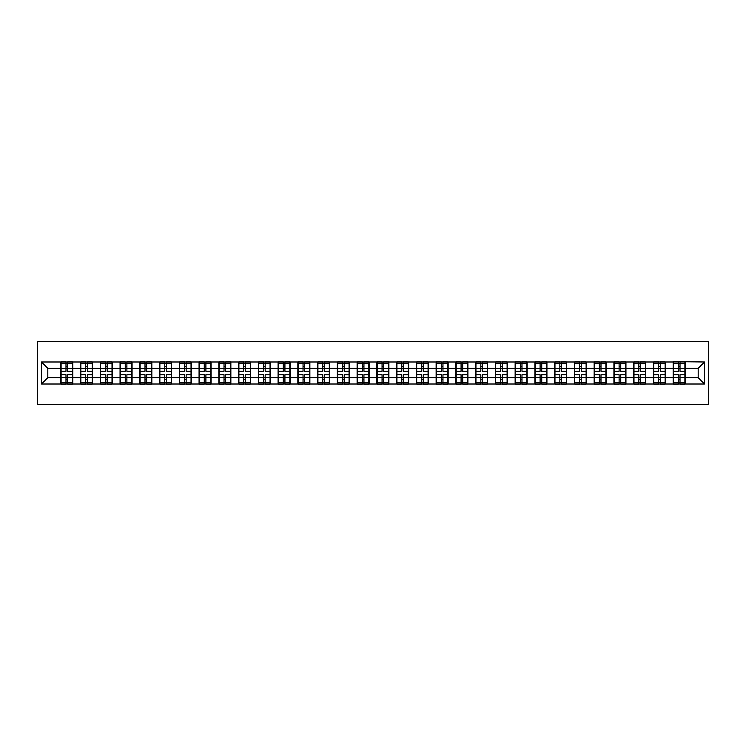 <?xml version="1.0" encoding="UTF-8"?>
<svg xmlns="http://www.w3.org/2000/svg" width="746" height="746" viewBox="0 0 746 746"><rect width="100%" height="100%" fill="white"/><g stroke="black" fill="none" stroke-linecap="round" stroke-linejoin="round"><path stroke-width="1.12" d="M37.3 404.658L708.7 404.658L708.7 341.342L37.3 341.342L37.3 404.658M698.191 377.681L698.191 368.319L685.21 368.319L685.21 377.681L698.191 377.681L704.522 384.013L704.522 361.987L673.181 361.605L673.181 368.319L665.46 368.319L665.46 377.681L673.181 377.681L673.181 368.319M704.522 384.013L41.478 384.013L41.478 361.987L60.79 361.987L60.79 368.319L47.809 368.319L47.809 377.681L60.79 377.681L60.79 368.319M673.181 361.987L60.79 361.987M673.181 377.681L673.181 384.013M665.46 377.681L665.46 384.013M665.46 361.987L665.46 368.319M645.7 377.681L653.421 377.681L653.421 368.319L645.7 368.319L645.7 384.013M653.421 377.681L653.421 384.013M653.421 361.987L653.421 368.319M645.7 361.987L645.7 368.319M625.95 377.681L633.671 377.681L633.671 368.319L625.95 368.319L625.95 384.013M633.671 377.681L633.671 384.013M633.671 361.987L633.671 368.319M625.95 361.987L625.95 368.319M606.19 377.681L613.921 377.681L613.921 368.319L606.19 368.319L606.19 384.013M613.921 377.681L613.921 384.013M613.921 361.987L613.921 368.319M606.19 361.987L606.19 368.319M586.44 377.681L594.161 377.681L594.161 368.319L586.44 368.319L586.44 384.013M594.161 377.681L594.161 384.013M594.161 361.987L594.161 368.319M586.44 361.987L586.44 368.319M566.68 377.681L574.411 377.681L574.411 368.319L566.68 368.319L566.68 384.013M574.411 377.681L574.411 384.013M574.411 361.987L574.411 368.319M566.68 361.987L566.68 368.319M546.93 377.681L554.651 377.681L554.651 368.319L546.93 368.319L546.93 384.013M554.651 377.681L554.651 384.013M554.651 361.987L554.651 368.319M546.93 361.987L546.93 368.319M527.17 377.681L534.901 377.681L534.901 368.319L527.17 368.319L527.17 384.013M534.901 377.681L534.901 384.013M534.901 361.987L534.901 368.319M527.17 361.987L527.17 368.319M507.42 377.681L515.141 377.681L515.141 368.319L507.42 368.319L507.42 384.013M515.141 377.681L515.141 384.013M515.141 361.987L515.141 368.319M507.42 361.987L507.42 368.319M487.66 377.681L495.391 377.681L495.391 368.319L487.66 368.319L487.66 384.013M495.391 377.681L495.391 384.013M495.391 361.987L495.391 368.319M487.66 361.987L487.66 368.319M467.91 377.681L475.631 377.681L475.631 368.319L467.91 368.319L467.91 384.013M475.631 377.681L475.631 384.013M475.631 361.987L475.631 368.319M467.91 361.987L467.91 368.319M448.16 377.681L455.881 377.681L455.881 368.319L448.16 368.319L448.16 384.013M455.881 377.681L455.881 384.013M455.881 361.987L455.881 368.319M448.16 361.987L448.16 368.319M428.4 377.681L436.13 377.681L436.13 368.319L428.4 368.319L428.4 384.013M436.13 377.681L436.13 384.013M436.13 361.987L436.13 368.319M428.4 361.987L428.4 368.319M408.649 377.681L416.371 377.681L416.371 368.319L408.649 368.319L408.649 384.013M416.371 377.681L416.371 384.013M416.371 361.987L416.371 368.319M408.649 361.987L408.649 368.319M388.89 377.681L396.62 377.681L396.62 368.319L388.89 368.319L388.89 384.013M396.62 377.681L396.62 384.013M396.62 361.987L396.62 368.319M388.89 361.987L388.89 368.319M369.139 377.681L376.861 377.681L376.861 368.319L369.139 368.319L369.139 384.013M376.861 377.681L376.861 384.013M376.861 361.987L376.861 368.319M369.139 361.987L369.139 368.319M349.38 377.681L357.11 377.681L357.11 368.319L349.38 368.319L349.38 384.013M357.11 377.681L357.11 384.013M357.11 361.987L357.11 368.319M349.38 361.987L349.38 368.319M329.629 377.681L337.351 377.681L337.351 368.319L329.629 368.319L329.629 384.013M337.351 377.681L337.351 384.013M337.351 361.987L337.351 368.319M329.629 361.987L329.629 368.319M309.87 377.681L317.6 377.681L317.6 368.319L309.87 368.319L309.87 384.013M317.6 377.681L317.6 384.013M317.6 361.987L317.6 368.319M309.87 361.987L309.87 368.319M290.119 377.681L297.84 377.681L297.84 368.319L290.119 368.319L290.119 384.013M297.84 377.681L297.84 384.013M297.84 361.987L297.84 368.319M290.119 361.987L290.119 368.319M270.369 377.681L278.09 377.681L278.09 368.319L270.369 368.319L270.369 384.013M278.09 377.681L278.09 384.013M278.09 361.987L278.09 368.319M270.369 361.987L270.369 368.319M250.609 377.681L258.34 377.681L258.34 368.319L250.609 368.319L250.609 384.013M258.34 377.681L258.34 384.013M258.34 361.987L258.34 368.319M250.609 361.987L250.609 368.319M230.859 377.681L238.58 377.681L238.58 368.319L230.859 368.319L230.859 384.013M238.58 377.681L238.58 384.013M238.58 361.987L238.58 368.319M230.859 361.987L230.859 368.319M211.099 377.681L218.83 377.681L218.83 368.319L211.099 368.319L211.099 384.013M218.83 377.681L218.83 384.013M218.83 361.987L218.83 368.319M211.099 361.987L211.099 368.319M191.349 377.681L199.07 377.681L199.07 368.319L191.349 368.319L191.349 384.013M199.07 377.681L199.07 384.013M199.07 361.987L199.07 368.319M191.349 361.987L191.349 368.319M171.589 377.681L179.32 377.681L179.32 368.319L171.589 368.319L171.589 384.013M179.32 377.681L179.32 384.013M179.32 361.987L179.32 368.319M171.589 361.987L171.589 368.319M151.839 377.681L159.56 377.681L159.56 368.319L151.839 368.319L151.839 384.013M159.56 377.681L159.56 384.013M159.56 361.987L159.56 368.319M151.839 361.987L151.839 368.319M132.079 377.681L139.81 377.681L139.81 368.319L132.079 368.319L132.079 384.013M139.81 377.681L139.81 384.013M139.81 361.987L139.81 368.319M132.079 361.987L132.079 368.319M112.329 377.681L120.05 377.681L120.05 368.319L112.329 368.319L112.329 384.013M120.05 377.681L120.05 384.013M120.05 361.987L120.05 368.319M112.329 361.987L112.329 368.319M92.579 377.681L100.3 377.681L100.3 368.319L92.579 368.319L92.579 384.013M100.3 377.681L100.3 384.013M100.3 361.987L100.3 368.319M92.579 361.987L92.579 368.319M72.819 377.681L80.54 377.681L80.54 368.319L72.819 368.319L72.819 384.013M80.54 377.681L80.54 384.013M80.54 361.987L80.54 368.319M72.819 361.987L72.819 368.319M60.79 377.681L60.79 384.013M47.809 377.681L41.478 384.013M41.478 361.987L47.809 368.319M685.21 377.681L685.21 384.013M685.21 361.987L685.21 368.319M704.522 361.987L698.191 368.319M61.107 368.515L65.984 368.515L65.984 361.922L61.107 361.922L61.107 374.706L65.984 374.706L65.984 377.485L67.625 377.476L67.625 374.706L72.502 374.706L72.502 361.922L67.625 361.922L67.625 363.311L72.502 363.311M65.984 366.678L67.625 366.678M67.625 363.507L65.984 363.507M61.107 371.294L65.984 371.294L65.984 368.515L67.625 368.524L67.625 371.294L72.502 371.294M61.107 363.311L65.984 363.311M65.984 382.493L67.625 382.493M65.984 379.322L67.625 379.322M61.107 384.078L65.984 384.078L65.984 382.689L61.107 382.689L61.107 384.078M61.107 374.706L61.107 377.485L65.984 377.485L65.984 382.689M61.107 377.485L61.107 382.689M72.502 374.706L72.502 384.078L67.625 384.078L67.625 382.689L72.502 382.689M72.502 377.485L67.625 377.485L67.625 382.689M72.502 368.515L67.625 368.515L67.625 363.311M80.857 368.515L85.734 368.515L85.734 361.922L80.857 361.922L80.857 374.706L85.734 374.706L85.734 377.485L87.385 377.476L87.385 374.706L92.262 374.706L92.262 361.922L87.385 361.922L87.385 363.311L92.262 363.311M85.734 366.678L87.385 366.678M87.385 363.507L85.734 363.507M80.857 371.294L85.734 371.294L85.734 368.515L87.385 368.524L87.385 371.294L92.262 371.294M80.857 363.311L85.734 363.311M85.734 382.493L87.385 382.493M85.734 379.322L87.385 379.322M80.857 384.078L85.734 384.078L85.734 382.689L80.857 382.689L80.857 384.078M80.857 374.706L80.857 377.485L85.734 377.485L85.734 382.689M80.857 377.485L80.857 382.689M92.262 374.706L92.262 384.078L87.385 384.078L87.385 382.689L92.262 382.689M92.262 377.485L87.385 377.485L87.385 382.689M92.262 368.515L87.385 368.515L87.385 363.311M100.617 368.515L105.494 368.515L105.494 361.922L100.617 361.922L100.617 374.706L105.494 374.706L105.494 377.485L107.135 377.476L107.135 374.706L112.012 374.706L112.012 361.922L107.135 361.922L107.135 363.311L112.012 363.311M105.494 366.678L107.135 366.678M107.135 363.507L105.494 363.507M100.617 371.294L105.494 371.294L105.494 368.515L107.135 368.524L107.135 371.294L112.012 371.294M100.617 363.311L105.494 363.311M105.494 382.493L107.135 382.493M105.494 379.322L107.135 379.322M100.617 384.078L105.494 384.078L105.494 382.689L100.617 382.689L100.617 384.078M100.617 374.706L100.617 377.485L105.494 377.485L105.494 382.689M100.617 377.485L100.617 382.689M112.012 374.706L112.012 384.078L107.135 384.078L107.135 382.689L112.012 382.689M112.012 377.485L107.135 377.485L107.135 382.689M112.012 368.515L107.135 368.515L107.135 363.311M120.367 368.515L125.244 368.515L125.244 361.922L120.367 361.922L120.367 374.706L125.244 374.706L125.244 377.485L126.895 377.476L126.895 374.706L131.772 374.706L131.772 361.922L126.895 361.922L126.895 363.311L131.772 363.311M125.244 366.678L126.895 366.678M126.895 363.507L125.244 363.507M120.367 371.294L125.244 371.294L125.244 368.515L126.895 368.524L126.895 371.294L131.772 371.294M120.367 363.311L125.244 363.311M125.244 382.493L126.895 382.493M125.244 379.322L126.895 379.322M120.367 384.078L125.244 384.078L125.244 382.689L120.367 382.689L120.367 384.078M120.367 374.706L120.367 377.485L125.244 377.485L125.244 382.689M120.367 377.485L120.367 382.689M131.772 374.706L131.772 384.078L126.895 384.078L126.895 382.689L131.772 382.689M131.772 377.485L126.895 377.485L126.895 382.689M131.772 368.515L126.895 368.515L126.895 363.311M140.127 368.515L145.004 368.515L145.004 361.922L140.127 361.922L140.127 374.706L145.004 374.706L145.004 377.485L146.645 377.476L146.645 374.706L151.522 374.706L151.522 361.922L146.645 361.922L146.645 363.311L151.522 363.311M145.004 366.678L146.645 366.678M146.645 363.507L145.004 363.507M140.127 371.294L145.004 371.294L145.004 368.515L146.645 368.524L146.645 371.294L151.522 371.294M140.127 363.311L145.004 363.311M145.004 382.493L146.645 382.493M145.004 379.322L146.645 379.322M140.127 384.078L145.004 384.078L145.004 382.689L140.127 382.689L140.127 384.078M140.127 374.706L140.127 377.485L145.004 377.485L145.004 382.689M140.127 377.485L140.127 382.689M151.522 374.706L151.522 384.078L146.645 384.078L146.645 382.689L151.522 382.689M151.522 377.485L146.645 377.485L146.645 382.689M151.522 368.515L146.645 368.515L146.645 363.311M159.877 368.515L164.754 368.515L164.754 361.922L159.877 361.922L159.877 374.706L164.754 374.706L164.754 377.485L166.405 377.476L166.405 374.706L171.272 374.706L171.272 361.922L166.405 361.922L166.405 363.311L171.272 363.311M164.754 366.678L166.405 366.678M166.405 363.507L164.754 363.507M159.877 371.294L164.754 371.294L164.754 368.515L166.405 368.524L166.405 371.294L171.272 371.294M159.877 363.311L164.754 363.311M164.754 382.493L166.405 382.493M164.754 379.322L166.405 379.322M159.877 384.078L164.754 384.078L164.754 382.689L159.877 382.689L159.877 384.078M159.877 374.706L159.877 377.485L164.754 377.485L164.754 382.689M159.877 377.485L159.877 382.689M171.272 374.706L171.272 384.078L166.405 384.078L166.405 382.689L171.272 382.689M171.272 377.485L166.405 377.485L166.405 382.689M171.272 368.515L166.405 368.515L166.405 363.311M179.637 368.515L184.504 368.515L184.504 361.922L179.637 361.922L179.637 374.706L184.504 374.706L184.504 377.485L186.155 377.476L186.155 374.706L191.032 374.706L191.032 361.922L186.155 361.922L186.155 363.311L191.032 363.311M184.504 366.678L186.155 366.678M186.155 363.507L184.504 363.507M179.637 371.294L184.504 371.294L184.504 368.515L186.155 368.524L186.155 371.294L191.032 371.294M179.637 363.311L184.504 363.311M184.504 382.493L186.155 382.493M184.504 379.322L186.155 379.322M179.637 384.078L184.504 384.078L184.504 382.689L179.637 382.689L179.637 384.078M179.637 374.706L179.637 377.485L184.504 377.485L184.504 382.689M179.637 377.485L179.637 382.689M191.032 374.706L191.032 384.078L186.155 384.078L186.155 382.689L191.032 382.689M191.032 377.485L186.155 377.485L186.155 382.689M191.032 368.515L186.155 368.515L186.155 363.311M199.387 368.515L204.264 368.515L204.264 361.922L199.387 361.922L199.387 374.706L204.264 374.706L204.264 377.485L205.905 377.476L205.905 374.706L210.782 374.706L210.782 361.922L205.905 361.922L205.905 363.311L210.782 363.311M204.264 366.678L205.905 366.678M205.905 363.507L204.264 363.507M199.387 371.294L204.264 371.294L204.264 368.515L205.905 368.524L205.905 371.294L210.782 371.294M199.387 363.311L204.264 363.311M204.264 382.493L205.905 382.493M204.264 379.322L205.905 379.322M199.387 384.078L204.264 384.078L204.264 382.689L199.387 382.689L199.387 384.078M199.387 374.706L199.387 377.485L204.264 377.485L204.264 382.689M199.387 377.485L199.387 382.689M210.782 374.706L210.782 384.078L205.905 384.078L205.905 382.689L210.782 382.689M210.782 377.485L205.905 377.485L205.905 382.689M210.782 368.515L205.905 368.515L205.905 363.311M219.147 368.515L224.014 368.515L224.014 361.922L219.147 361.922L219.147 374.706L224.014 374.706L224.014 377.485L225.665 377.476L225.665 374.706L230.542 374.706L230.542 361.922L225.665 361.922L225.665 363.311L230.542 363.311M224.014 366.678L225.665 366.678M225.665 363.507L224.014 363.507M219.147 371.294L224.014 371.294L224.014 368.515L225.665 368.524L225.665 371.294L230.542 371.294M219.147 363.311L224.014 363.311M224.014 382.493L225.665 382.493M224.014 379.322L225.665 379.322M219.147 384.078L224.014 384.078L224.014 382.689L219.147 382.689L219.147 384.078M219.147 374.706L219.147 377.485L224.014 377.485L224.014 382.689M219.147 377.485L219.147 382.689M230.542 374.706L230.542 384.078L225.665 384.078L225.665 382.689L230.542 382.689M230.542 377.485L225.665 377.485L225.665 382.689M230.542 368.515L225.665 368.515L225.665 363.311M238.897 368.515L243.774 368.515L243.774 361.922L238.897 361.922L238.897 374.706L243.774 374.706L243.774 377.485L245.415 377.476L245.415 374.706L250.292 374.706L250.292 361.922L245.415 361.922L245.415 363.311L250.292 363.311M243.774 366.678L245.415 366.678M245.415 363.507L243.774 363.507M238.897 371.294L243.774 371.294L243.774 368.515L245.415 368.524L245.415 371.294L250.292 371.294M238.897 363.311L243.774 363.311M243.774 382.493L245.415 382.493M243.774 379.322L245.415 379.322M238.897 384.078L243.774 384.078L243.774 382.689L238.897 382.689L238.897 384.078M238.897 374.706L238.897 377.485L243.774 377.485L243.774 382.689M238.897 377.485L238.897 382.689M250.292 374.706L250.292 384.078L245.415 384.078L245.415 382.689L250.292 382.689M250.292 377.485L245.415 377.485L245.415 382.689M250.292 368.515L245.415 368.515L245.415 363.311M258.648 368.515L263.525 368.515L263.525 361.922L258.648 361.922L258.648 374.706L263.525 374.706L263.525 377.485L265.175 377.476L265.175 374.706L270.052 374.706L270.052 361.922L265.175 361.922L265.175 363.311L270.052 363.311M263.525 366.678L265.175 366.678M265.175 363.507L263.525 363.507M258.648 371.294L263.525 371.294L263.525 368.515L265.175 368.524L265.175 371.294L270.052 371.294M258.648 363.311L263.525 363.311M263.525 382.493L265.175 382.493M263.525 379.322L265.175 379.322M258.648 384.078L263.525 384.078L263.525 382.689L258.648 382.689L258.648 384.078M258.648 374.706L258.648 377.485L263.525 377.485L263.525 382.689M258.648 377.485L258.648 382.689M270.052 374.706L270.052 384.078L265.175 384.078L265.175 382.689L270.052 382.689M270.052 377.485L265.175 377.485L265.175 382.689M270.052 368.515L265.175 368.515L265.175 363.311M278.407 368.515L283.284 368.515L283.284 361.922L278.407 361.922L278.407 374.706L283.284 374.706L283.284 377.485L284.925 377.476L284.925 374.706L289.802 374.706L289.802 361.922L284.925 361.922L284.925 363.311L289.802 363.311M283.284 366.678L284.925 366.678M284.925 363.507L283.284 363.507M278.407 371.294L283.284 371.294L283.284 368.515L284.925 368.524L284.925 371.294L289.802 371.294M278.407 363.311L283.284 363.311M283.284 382.493L284.925 382.493M283.284 379.322L284.925 379.322M278.407 384.078L283.284 384.078L283.284 382.689L278.407 382.689L278.407 384.078M278.407 374.706L278.407 377.485L283.284 377.485L283.284 382.689M278.407 377.485L278.407 382.689M289.802 374.706L289.802 384.078L284.925 384.078L284.925 382.689L289.802 382.689M289.802 377.485L284.925 377.485L284.925 382.689M289.802 368.515L284.925 368.515L284.925 363.311M298.158 368.515L303.035 368.515L303.035 361.922L298.158 361.922L298.158 374.706L303.035 374.706L303.035 377.485L304.685 377.476L304.685 374.706L309.562 374.706L309.562 361.922L304.685 361.922L304.685 363.311L309.562 363.311M303.035 366.678L304.685 366.678M304.685 363.507L303.035 363.507M298.158 371.294L303.035 371.294L303.035 368.515L304.685 368.524L304.685 371.294L309.562 371.294M298.158 363.311L303.035 363.311M303.035 382.493L304.685 382.493M303.035 379.322L304.685 379.322M298.158 384.078L303.035 384.078L303.035 382.689L298.158 382.689L298.158 384.078M298.158 374.706L298.158 377.485L303.035 377.485L303.035 382.689M298.158 377.485L298.158 382.689M309.562 374.706L309.562 384.078L304.685 384.078L304.685 382.689L309.562 382.689M309.562 377.485L304.685 377.485L304.685 382.689M309.562 368.515L304.685 368.515L304.685 363.311M317.917 368.515L322.794 368.515L322.794 361.922L317.917 361.922L317.917 374.706L322.794 374.706L322.794 377.485L324.435 377.476L324.435 374.706L329.312 374.706L329.312 361.922L324.435 361.922L324.435 363.311L329.312 363.311M322.794 366.678L324.435 366.678M324.435 363.507L322.794 363.507M317.917 371.294L322.794 371.294L322.794 368.515L324.435 368.524L324.435 371.294L329.312 371.294M317.917 363.311L322.794 363.311M322.794 382.493L324.435 382.493M322.794 379.322L324.435 379.322M317.917 384.078L322.794 384.078L322.794 382.689L317.917 382.689L317.917 384.078M317.917 374.706L317.917 377.485L322.794 377.485L322.794 382.689M317.917 377.485L317.917 382.689M329.312 374.706L329.312 384.078L324.435 384.078L324.435 382.689L329.312 382.689M329.312 377.485L324.435 377.485L324.435 382.689M329.312 368.515L324.435 368.515L324.435 363.311M337.668 368.515L342.545 368.515L342.545 361.922L337.668 361.922L337.668 374.706L342.545 374.706L342.545 377.485L344.195 377.476L344.195 374.706L349.063 374.706L349.063 361.922L344.195 361.922L344.195 363.311L349.063 363.311M342.545 366.678L344.195 366.678M344.195 363.507L342.545 363.507M337.668 371.294L342.545 371.294L342.545 368.515L344.195 368.524L344.195 371.294L349.063 371.294M337.668 363.311L342.545 363.311M342.545 382.493L344.195 382.493M342.545 379.322L344.195 379.322M337.668 384.078L342.545 384.078L342.545 382.689L337.668 382.689L337.668 384.078M337.668 374.706L337.668 377.485L342.545 377.485L342.545 382.689M337.668 377.485L337.668 382.689M349.063 374.706L349.063 384.078L344.195 384.078L344.195 382.689L349.063 382.689M349.063 377.485L344.195 377.485L344.195 382.689M349.063 368.515L344.195 368.515L344.195 363.311M357.427 368.515L362.304 368.515L362.304 361.922L357.427 361.922L357.427 374.706L362.304 374.706L362.304 377.485L363.945 377.476L363.945 374.706L368.822 374.706L368.822 361.922L363.945 361.922L363.945 363.311L368.822 363.311M362.304 366.678L363.945 366.678M363.945 363.507L362.304 363.507M357.427 371.294L362.304 371.294L362.304 368.515L363.945 368.524L363.945 371.294L368.822 371.294M357.427 363.311L362.304 363.311M362.304 382.493L363.945 382.493M362.304 379.322L363.945 379.322M357.427 384.078L362.304 384.078L362.304 382.689L357.427 382.689L357.427 384.078M357.427 374.706L357.427 377.485L362.304 377.485L362.304 382.689M357.427 377.485L357.427 382.689M368.822 374.706L368.822 384.078L363.945 384.078L363.945 382.689L368.822 382.689M368.822 377.485L363.945 377.485L363.945 382.689M368.822 368.515L363.945 368.515L363.945 363.311M377.178 368.515L382.055 368.515L382.055 361.922L377.178 361.922L377.178 374.706L382.055 374.706L382.055 377.485L383.696 377.476L383.696 374.706L388.573 374.706L388.573 361.922L383.696 361.922L383.696 363.311L388.573 363.311M382.055 366.678L383.696 366.678M383.696 363.507L382.055 363.507M377.178 371.294L382.055 371.294L382.055 368.515L383.696 368.524L383.696 371.294L388.573 371.294M377.178 363.311L382.055 363.311M382.055 382.493L383.696 382.493M382.055 379.322L383.696 379.322M377.178 384.078L382.055 384.078L382.055 382.689L377.178 382.689L377.178 384.078M377.178 374.706L377.178 377.485L382.055 377.485L382.055 382.689M377.178 377.485L377.178 382.689M388.573 374.706L388.573 384.078L383.696 384.078L383.696 382.689L388.573 382.689M388.573 377.485L383.696 377.485L383.696 382.689M388.573 368.515L383.696 368.515L383.696 363.311M396.937 368.515L401.805 368.515L401.805 361.922L396.937 361.922L396.937 374.706L401.805 374.706L401.805 377.485L403.455 377.476L403.455 374.706L408.332 374.706L408.332 361.922L403.455 361.922L403.455 363.311L408.332 363.311M401.805 366.678L403.455 366.678M403.455 363.507L401.805 363.507M396.937 371.294L401.805 371.294L401.805 368.515L403.455 368.524L403.455 371.294L408.332 371.294M396.937 363.311L401.805 363.311M401.805 382.493L403.455 382.493M401.805 379.322L403.455 379.322M396.937 384.078L401.805 384.078L401.805 382.689L396.937 382.689L396.937 384.078M396.937 374.706L396.937 377.485L401.805 377.485L401.805 382.689M396.937 377.485L396.937 382.689M408.332 374.706L408.332 384.078L403.455 384.078L403.455 382.689L408.332 382.689M408.332 377.485L403.455 377.485L403.455 382.689M408.332 368.515L403.455 368.515L403.455 363.311M416.688 368.515L421.565 368.515L421.565 361.922L416.688 361.922L416.688 374.706L421.565 374.706L421.565 377.485L423.206 377.476L423.206 374.706L428.083 374.706L428.083 361.922L423.206 361.922L423.206 363.311L428.083 363.311M421.565 366.678L423.206 366.678M423.206 363.507L421.565 363.507M416.688 371.294L421.565 371.294L421.565 368.515L423.206 368.524L423.206 371.294L428.083 371.294M416.688 363.311L421.565 363.311M421.565 382.493L423.206 382.493M421.565 379.322L423.206 379.322M416.688 384.078L421.565 384.078L421.565 382.689L416.688 382.689L416.688 384.078M416.688 374.706L416.688 377.485L421.565 377.485L421.565 382.689M416.688 377.485L416.688 382.689M428.083 374.706L428.083 384.078L423.206 384.078L423.206 382.689L428.083 382.689M428.083 377.485L423.206 377.485L423.206 382.689M428.083 368.515L423.206 368.515L423.206 363.311M436.438 368.515L441.315 368.515L441.315 361.922L436.438 361.922L436.438 374.706L441.315 374.706L441.315 377.485L442.965 377.476L442.965 374.706L447.842 374.706L447.842 361.922L442.965 361.922L442.965 363.311L447.842 363.311M441.315 366.678L442.965 366.678M442.965 363.507L441.315 363.507M436.438 371.294L441.315 371.294L441.315 368.515L442.965 368.524L442.965 371.294L447.842 371.294M436.438 363.311L441.315 363.311M441.315 382.493L442.965 382.493M441.315 379.322L442.965 379.322M436.438 384.078L441.315 384.078L441.315 382.689L436.438 382.689L436.438 384.078M436.438 374.706L436.438 377.485L441.315 377.485L441.315 382.689M436.438 377.485L436.438 382.689M447.842 374.706L447.842 384.078L442.965 384.078L442.965 382.689L447.842 382.689M447.842 377.485L442.965 377.485L442.965 382.689M447.842 368.515L442.965 368.515L442.965 363.311M456.198 368.515L461.075 368.515L461.075 361.922L456.198 361.922L456.198 374.706L461.075 374.706L461.075 377.485L462.716 377.476L462.716 374.706L467.593 374.706L467.593 361.922L462.716 361.922L462.716 363.311L467.593 363.311M461.075 366.678L462.716 366.678M462.716 363.507L461.075 363.507M456.198 371.294L461.075 371.294L461.075 368.515L462.716 368.524L462.716 371.294L467.593 371.294M456.198 363.311L461.075 363.311M461.075 382.493L462.716 382.493M461.075 379.322L462.716 379.322M456.198 384.078L461.075 384.078L461.075 382.689L456.198 382.689L456.198 384.078M456.198 374.706L456.198 377.485L461.075 377.485L461.075 382.689M456.198 377.485L456.198 382.689M467.593 374.706L467.593 384.078L462.716 384.078L462.716 382.689L467.593 382.689M467.593 377.485L462.716 377.485L462.716 382.689M467.593 368.515L462.716 368.515L462.716 363.311M475.948 368.515L480.825 368.515L480.825 361.922L475.948 361.922L475.948 374.706L480.825 374.706L480.825 377.485L482.475 377.476L482.475 374.706L487.352 374.706L487.352 361.922L482.475 361.922L482.475 363.311L487.352 363.311M480.825 366.678L482.475 366.678M482.475 363.507L480.825 363.507M475.948 371.294L480.825 371.294L480.825 368.515L482.475 368.524L482.475 371.294L487.352 371.294M475.948 363.311L480.825 363.311M480.825 382.493L482.475 382.493M480.825 379.322L482.475 379.322M475.948 384.078L480.825 384.078L480.825 382.689L475.948 382.689L475.948 384.078M475.948 374.706L475.948 377.485L480.825 377.485L480.825 382.689M475.948 377.485L475.948 382.689M487.352 374.706L487.352 384.078L482.475 384.078L482.475 382.689L487.352 382.689M487.352 377.485L482.475 377.485L482.475 382.689M487.352 368.515L482.475 368.515L482.475 363.311M495.708 368.515L500.585 368.515L500.585 361.922L495.708 361.922L495.708 374.706L500.585 374.706L500.585 377.485L502.226 377.476L502.226 374.706L507.103 374.706L507.103 361.922L502.226 361.922L502.226 363.311L507.103 363.311M500.585 366.678L502.226 366.678M502.226 363.507L500.585 363.507M495.708 371.294L500.585 371.294L500.585 368.515L502.226 368.524L502.226 371.294L507.103 371.294M495.708 363.311L500.585 363.311M500.585 382.493L502.226 382.493M500.585 379.322L502.226 379.322M495.708 384.078L500.585 384.078L500.585 382.689L495.708 382.689L495.708 384.078M495.708 374.706L495.708 377.485L500.585 377.485L500.585 382.689M495.708 377.485L495.708 382.689M507.103 374.706L507.103 384.078L502.226 384.078L502.226 382.689L507.103 382.689M507.103 377.485L502.226 377.485L502.226 382.689M507.103 368.515L502.226 368.515L502.226 363.311M515.458 368.515L520.335 368.515L520.335 361.922L515.458 361.922L515.458 374.706L520.335 374.706L520.335 377.485L521.986 377.476L521.986 374.706L526.853 374.706L526.853 361.922L521.986 361.922L521.986 363.311L526.853 363.311M520.335 366.678L521.986 366.678M521.986 363.507L520.335 363.507M515.458 371.294L520.335 371.294L520.335 368.515L521.986 368.524L521.986 371.294L526.853 371.294M515.458 363.311L520.335 363.311M520.335 382.493L521.986 382.493M520.335 379.322L521.986 379.322M515.458 384.078L520.335 384.078L520.335 382.689L515.458 382.689L515.458 384.078M515.458 374.706L515.458 377.485L520.335 377.485L520.335 382.689M515.458 377.485L515.458 382.689M526.853 374.706L526.853 384.078L521.986 384.078L521.986 382.689L526.853 382.689M526.853 377.485L521.986 377.485L521.986 382.689M526.853 368.515L521.986 368.515L521.986 363.311M535.218 368.515L540.095 368.515L540.095 361.922L535.218 361.922L535.218 374.706L540.095 374.706L540.095 377.485L541.736 377.476L541.736 374.706L546.613 374.706L546.613 361.922L541.736 361.922L541.736 363.311L546.613 363.311M540.095 366.678L541.736 366.678M541.736 363.507L540.095 363.507M535.218 371.294L540.095 371.294L540.095 368.515L541.736 368.524L541.736 371.294L546.613 371.294M535.218 363.311L540.095 363.311M540.095 382.493L541.736 382.493M540.095 379.322L541.736 379.322M535.218 384.078L540.095 384.078L540.095 382.689L535.218 382.689L535.218 384.078M535.218 374.706L535.218 377.485L540.095 377.485L540.095 382.689M535.218 377.485L535.218 382.689M546.613 374.706L546.613 384.078L541.736 384.078L541.736 382.689L546.613 382.689M546.613 377.485L541.736 377.485L541.736 382.689M546.613 368.515L541.736 368.515L541.736 363.311M554.968 368.515L559.845 368.515L559.845 361.922L554.968 361.922L554.968 374.706L559.845 374.706L559.845 377.485L561.496 377.476L561.496 374.706L566.363 374.706L566.363 361.922L561.496 361.922L561.496 363.311L566.363 363.311M559.845 366.678L561.496 366.678M561.496 363.507L559.845 363.507M554.968 371.294L559.845 371.294L559.845 368.515L561.496 368.524L561.496 371.294L566.363 371.294M554.968 363.311L559.845 363.311M559.845 382.493L561.496 382.493M559.845 379.322L561.496 379.322M554.968 384.078L559.845 384.078L559.845 382.689L554.968 382.689L554.968 384.078M554.968 374.706L554.968 377.485L559.845 377.485L559.845 382.689M554.968 377.485L554.968 382.689M566.363 374.706L566.363 384.078L561.496 384.078L561.496 382.689L566.363 382.689M566.363 377.485L561.496 377.485L561.496 382.689M566.363 368.515L561.496 368.515L561.496 363.311M574.728 368.515L579.595 368.515L579.595 361.922L574.728 361.922L574.728 374.706L579.595 374.706L579.595 377.485L581.246 377.476L581.246 374.706L586.123 374.706L586.123 361.922L581.246 361.922L581.246 363.311L586.123 363.311M579.595 366.678L581.246 366.678M581.246 363.507L579.595 363.507M574.728 371.294L579.595 371.294L579.595 368.515L581.246 368.524L581.246 371.294L586.123 371.294M574.728 363.311L579.595 363.311M579.595 382.493L581.246 382.493M579.595 379.322L581.246 379.322M574.728 384.078L579.595 384.078L579.595 382.689L574.728 382.689L574.728 384.078M574.728 374.706L574.728 377.485L579.595 377.485L579.595 382.689M574.728 377.485L574.728 382.689M586.123 374.706L586.123 384.078L581.246 384.078L581.246 382.689L586.123 382.689M586.123 377.485L581.246 377.485L581.246 382.689M586.123 368.515L581.246 368.515L581.246 363.311M594.478 368.515L599.355 368.515L599.355 361.922L594.478 361.922L594.478 374.706L599.355 374.706L599.355 377.485L600.996 377.476L600.996 374.706L605.873 374.706L605.873 361.922L600.996 361.922L600.996 363.311L605.873 363.311M599.355 366.678L600.996 366.678M600.996 363.507L599.355 363.507M594.478 371.294L599.355 371.294L599.355 368.515L600.996 368.524L600.996 371.294L605.873 371.294M594.478 363.311L599.355 363.311M599.355 382.493L600.996 382.493M599.355 379.322L600.996 379.322M594.478 384.078L599.355 384.078L599.355 382.689L594.478 382.689L594.478 384.078M594.478 374.706L594.478 377.485L599.355 377.485L599.355 382.689M594.478 377.485L594.478 382.689M605.873 374.706L605.873 384.078L600.996 384.078L600.996 382.689L605.873 382.689M605.873 377.485L600.996 377.485L600.996 382.689M605.873 368.515L600.996 368.515L600.996 363.311M614.228 368.515L619.105 368.515L619.105 361.922L614.228 361.922L614.228 374.706L619.105 374.706L619.105 377.485L620.756 377.476L620.756 374.706L625.633 374.706L625.633 361.922L620.756 361.922L620.756 363.311L625.633 363.311M619.105 366.678L620.756 366.678M620.756 363.507L619.105 363.507M614.228 371.294L619.105 371.294L619.105 368.515L620.756 368.524L620.756 371.294L625.633 371.294M614.228 363.311L619.105 363.311M619.105 382.493L620.756 382.493M619.105 379.322L620.756 379.322M614.228 384.078L619.105 384.078L619.105 382.689L614.228 382.689L614.228 384.078M614.228 374.706L614.228 377.485L619.105 377.485L619.105 382.689M614.228 377.485L614.228 382.689M625.633 374.706L625.633 384.078L620.756 384.078L620.756 382.689L625.633 382.689M625.633 377.485L620.756 377.485L620.756 382.689M625.633 368.515L620.756 368.515L620.756 363.311M633.988 368.515L638.865 368.515L638.865 361.922L633.988 361.922L633.988 374.706L638.865 374.706L638.865 377.485L640.506 377.476L640.506 374.706L645.383 374.706L645.383 361.922L640.506 361.922L640.506 363.311L645.383 363.311M638.865 366.678L640.506 366.678M640.506 363.507L638.865 363.507M633.988 371.294L638.865 371.294L638.865 368.515L640.506 368.524L640.506 371.294L645.383 371.294M633.988 363.311L638.865 363.311M638.865 382.493L640.506 382.493M638.865 379.322L640.506 379.322M633.988 384.078L638.865 384.078L638.865 382.689L633.988 382.689L633.988 384.078M633.988 374.706L633.988 377.485L638.865 377.485L638.865 382.689M633.988 377.485L633.988 382.689M645.383 374.706L645.383 384.078L640.506 384.078L640.506 382.689L645.383 382.689M645.383 377.485L640.506 377.485L640.506 382.689M645.383 368.515L640.506 368.515L640.506 363.311M653.738 368.515L658.615 368.515L658.615 361.922L653.738 361.922L653.738 374.706L658.615 374.706L658.615 377.485L660.266 377.476L660.266 374.706L665.143 374.706L665.143 361.922L660.266 361.922L660.266 363.311L665.143 363.311M658.615 366.678L660.266 366.678M660.266 363.507L658.615 363.507M653.738 371.294L658.615 371.294L658.615 368.515L660.266 368.524L660.266 371.294L665.143 371.294M653.738 363.311L658.615 363.311M658.615 382.493L660.266 382.493M658.615 379.322L660.266 379.322M653.738 384.078L658.615 384.078L658.615 382.689L653.738 382.689L653.738 384.078M653.738 374.706L653.738 377.485L658.615 377.485L658.615 382.689M653.738 377.485L653.738 382.689M665.143 374.706L665.143 384.078L660.266 384.078L660.266 382.689L665.143 382.689M665.143 377.485L660.266 377.485L660.266 382.689M665.143 368.515L660.266 368.515L660.266 363.311M673.498 368.515L678.375 368.515L678.375 361.922L673.498 361.922L673.498 374.706L678.375 374.706L678.375 377.485L680.016 377.476L680.016 374.706L684.893 374.706L684.893 361.922L680.016 361.922L680.016 363.311L684.893 363.311M678.375 366.678L680.016 366.678M680.016 363.507L678.375 363.507M673.498 371.294L678.375 371.294L678.375 368.515L680.016 368.524L680.016 371.294L684.893 371.294M673.498 363.311L678.375 363.311M678.375 382.493L680.016 382.493M678.375 379.322L680.016 379.322M673.498 384.078L678.375 384.078L678.375 382.689L673.498 382.689L673.498 384.078M673.498 374.706L673.498 377.485L678.375 377.485L678.375 382.689M673.498 377.485L673.498 382.689M684.893 374.706L684.893 384.078L680.016 384.078L680.016 382.689L684.893 382.689M684.893 377.485L680.016 377.485L680.016 382.689M684.893 368.515L680.016 368.515L680.016 363.311"/></g></svg>
